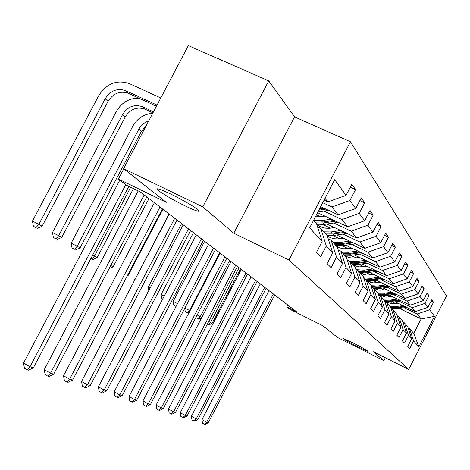 <?xml version="1.0" encoding="UTF-8"?>
<svg xmlns="http://www.w3.org/2000/svg" width="470" height="470" viewBox="0 0 470 470"><rect width="100%" height="100%" fill="white"/><g stroke="black" fill="none" stroke-linecap="round" stroke-linejoin="round"><path stroke-width="0.7" d="M185.303 205.983C170.493 198.875 153.12 188.106 157.803 188.846C159.753 189.128 164.048 190.861 170.675 194.045C185.697 201.236 202.87 211.929 198.522 211.3C196.589 211.071 192.183 209.297 185.303 205.983M358.169 347.048C349.139 342.442 344.252 339.669 343.5 338.717L353.228 343.012C362.305 347.641 367.223 350.432 367.981 351.384L358.169 347.048M268.746 80.881L188.347 45.619L123.581 168.654L202.782 206.906L233.784 233.238L288.938 260.051L350.444 141.764L294.543 116.86L268.746 80.881L202.782 206.906M288.938 260.051L408.7 369.432L446.5 295.988L350.444 141.764M408.7 369.432L373.268 351.719L383.814 360.672L385.324 357.746M383.814 360.672L337.765 337.607L322.62 325.657L290.36 309.536L286.829 306.857L296.358 311.616L140.395 191.995L126.659 185.297L118.411 179.035L166.28 202.335L123.581 168.654M313.584 220.336L316.557 223.691L322.132 241.463L316.369 252.566L320.605 256.92L326.286 245.98L332.678 252.936L327.138 263.623L331.068 267.659L336.532 257.125L342.465 263.582L337.125 273.887L340.774 277.635L346.043 267.471L351.566 273.481L346.413 283.422L349.815 286.917L354.897 277.106L360.049 282.705L355.073 292.317L358.252 295.583L363.157 286.095L367.975 291.329L363.169 300.63L366.142 303.685L370.889 294.502L375.401 299.413L370.748 308.42L373.538 311.281L378.133 302.38L382.374 306.992L377.862 315.723L380.488 318.419L384.942 309.789L388.931 314.124L384.554 322.596L387.022 325.134L391.346 316.757L395.106 320.84L390.858 329.071L393.19 331.462L397.385 323.325L400.934 327.185L396.809 335.18L399.012 337.442L403.09 329.529L406.444 333.177L402.432 340.962L404.517 343.1L408.483 335.398L411.661 338.852L407.76 346.431L409.734 348.452L413.594 340.956L418.864 346.69L434.48 316.351L421.173 318.954L417.207 313.978L404.276 307.721M322.132 241.463L309.654 227.891L334.699 179.716L346.09 195.314L351.836 184.258L355.543 189.61L350.303 187.213M434.48 316.351L429.662 309.754L433.51 302.269L431.783 299.778L427.894 307.333L424.992 303.356L428.946 295.671L427.124 293.039L423.123 300.806L420.057 296.605L424.128 288.709L422.201 285.925L418.089 293.909L414.846 289.467L419.034 281.348L416.996 278.404L412.76 286.612L409.329 281.912L413.635 273.552L411.479 270.432L407.114 278.88L403.471 273.892L407.919 265.286L405.622 261.972L401.127 270.679L397.25 265.374L401.838 256.502L399.394 252.978L394.753 261.954L390.635 256.309L395.364 247.15L392.761 243.389L387.967 252.666L383.567 246.638L388.461 237.18L385.682 233.161L380.724 242.743L376.018 236.298L381.082 226.517L378.109 222.216L372.974 232.133L367.934 225.224L373.18 215.096L369.984 210.478L364.661 220.747L359.245 213.327L364.691 202.823L361.254 197.858L355.725 208.51L349.886 200.514L355.543 189.61M332.678 252.936L327.279 235.793L320.775 228.455L317.573 226.939M322.743 202.711L331.926 206.988L338.165 214.819L320.693 206.653M320.775 228.455L326.286 245.98M349.886 200.514L331.926 206.988M355.725 208.51L338.165 214.819M342.465 263.582L337.219 247.02L331.186 240.211L328.224 238.801M323.912 211.101L341.919 219.531L347.712 226.793L317.573 212.657M331.186 240.211L336.532 257.125M359.245 213.327L341.919 219.531M364.661 220.747L347.712 226.793M351.566 273.481L346.472 257.46L340.856 251.121L338.106 249.811M316.439 214.837L320.569 216.782M333.818 223.003L351.202 231.175L356.595 237.938L327.014 224.002M340.856 251.121L346.043 267.471M367.934 225.224L351.202 231.175M372.974 232.133L356.595 237.938M360.049 282.705L355.103 267.201L349.862 261.285L347.301 260.063M322.837 224.554L330.469 228.156M343.041 234.089L359.844 242.015L364.879 248.33L336.696 235.006M349.862 261.285L354.897 277.106M376.018 236.298L359.844 242.015M380.724 242.743L364.879 248.33M367.975 291.329L363.169 276.307L358.269 270.773L355.878 269.627M332.836 235.529L339.693 238.778M351.654 244.441L367.916 252.137L372.622 258.042L345.726 245.281M358.269 270.773L363.157 286.095M383.567 246.638L367.916 252.137M387.967 252.666L372.622 258.042M375.401 299.413L370.724 284.832L366.13 279.65L363.892 278.575M342.142 245.781L348.311 248.712M359.709 254.123L375.465 261.614L379.872 267.142L354.163 254.905M366.13 279.65L370.889 294.502M390.635 256.309L375.465 261.614M394.753 261.954L379.872 267.142M382.374 306.992L377.821 292.839L373.503 287.975L371.406 286.959M350.814 255.369L356.383 258.024M367.264 263.212L382.545 270.491L386.687 275.684L362.059 263.929M345.139 255.85L347.964 257.196M373.503 287.975L378.133 302.38M397.25 265.374L382.545 270.491M401.127 270.679L386.687 275.684M388.931 314.124L384.489 300.371L380.436 295.789L378.462 294.837M358.921 264.363L363.956 266.772M374.367 271.748L389.195 278.833L393.09 283.721L369.473 272.412M352.535 264.305L356.73 266.314M380.436 295.789L384.942 309.789M403.471 273.892L389.195 278.833M407.114 278.88L393.09 283.721M395.106 320.84L390.781 307.468L386.951 303.15L385.1 302.251M366.518 272.817L371.077 275.003M381.053 279.785L395.452 286.688L399.124 291.294L376.441 280.402M360.625 272.812L364.644 274.738M386.951 303.15L391.346 316.757M409.329 281.912L395.452 286.688M412.76 286.612L399.124 291.294M400.934 327.185L396.715 314.166L393.102 310.088L391.351 309.242M373.65 280.778L377.786 282.764M387.351 287.364L401.356 294.097L404.823 298.444L383.003 287.946M368.339 280.884L371.97 282.629M393.102 310.088L397.385 323.325M414.846 289.467L401.356 294.097M418.089 293.909L404.823 298.444M406.444 333.177L402.326 320.499L398.907 316.645L397.256 315.84M380.371 288.292L384.119 290.096M393.308 294.526L406.932 301.088L410.21 305.206L389.195 295.066M375.536 288.474L378.802 290.049M398.907 316.645L403.09 329.529M420.057 296.605L406.932 301.088M423.123 300.806L410.21 305.206M411.661 338.852L407.637 326.497L404.406 322.849L402.837 322.085M386.704 295.395L390.1 297.034M398.942 301.299L412.208 307.709L415.315 311.604L395.053 301.805M382.263 295.624L385.206 297.046M404.406 322.849L408.483 335.398M424.992 303.356L412.208 307.709M427.894 307.333L415.315 311.604M418.864 346.69L413.741 333.389L409.611 328.724L408.125 327.995M392.691 302.116L395.764 303.602M386.775 302.281L387.115 302.445M399.318 308.361L421.173 318.954L413.741 333.389M409.611 328.724L413.594 340.956M429.662 309.754L417.207 313.978M123.792 168.818L118.411 179.035M287.775 305.03L286.829 306.857M324.077 200.144L327.878 201.906L325.023 198.328M346.09 195.314L327.878 201.906M433.51 302.269L431.096 301.117M428.946 295.671L426.396 294.455M424.128 288.709L421.431 287.423M419.034 281.348L416.173 279.991M413.635 273.552L410.61 272.118M407.919 265.286L404.694 263.764M401.838 256.502L398.407 254.887M395.364 247.15L391.71 245.434M388.461 237.18L384.554 235.353M381.082 226.517L376.893 224.566M373.18 215.096L368.674 213.01M364.691 202.823L359.838 200.59M233.784 233.238L294.543 116.86M273.352 293.967L206.688 422.189L208.31 422.7L274.697 295.001M208.31 422.7L205.055 424.381L204.397 424.181L202.511 423.153L201.953 419.616L269.028 290.654M201.953 419.616L206.688 422.189L204.397 424.181M398.125 303.297L392.127 303.761L386.581 302.181M402.996 305.647L395.476 306.622L389.883 306.458M406.65 307.415L397.215 308.631L391.064 308.344M381.54 295.965L381.423 295.554M404.394 306.322L396.139 307.392L390.564 307.227M390.846 307.68L396.557 307.873L405.269 306.745M239.083 267.683L210.531 322.455L212.117 323.36L240.552 268.811M207.352 324.13L208.903 324.929L207.364 324.106M208.715 321.515L210.531 322.455L208.263 324.57M208.903 324.929L212.117 323.36M264.698 287.329L196.237 418.911L197.952 419.452L266.114 288.416M197.952 419.452L194.598 421.173L193.91 420.961L191.971 419.904L191.396 416.273L260.268 283.939M191.396 416.273L196.237 418.911L193.91 420.961M255.574 280.332L185.227 415.457L187.031 416.021L257.067 281.483M187.031 416.021L183.576 417.789L182.848 417.566L180.868 416.485L180.263 412.748L251.045 276.859M180.263 412.748L185.227 415.457L182.848 417.566M392.597 296.705L385.811 297.134L380.441 295.418M397.591 299.114L389.871 300.124L384.131 299.966M401.445 300.976L391.698 302.245L384.971 301.857M375.583 289.085L375.418 288.463M399.065 299.825L390.57 300.935L384.607 300.724M374.572 288.363L374.678 288.656M384.748 301.17L391.005 301.44L399.988 300.271M375.019 288.827L374.89 288.404M229.636 260.439L200.32 316.621L201.806 317.467M196.777 318.196L198.687 319.183L196.777 318.196M197.147 314.988L200.32 316.621L198.017 318.801M196.002 317.174L196.102 317.82M198.687 319.183L201.671 317.732M386.757 289.749L379.784 290.196L376.687 289.502L373.961 288.269M391.88 292.217L383.943 293.262L377.898 293.074M395.957 294.179L385.882 295.501L379.09 295.142M369.291 281.812L369.162 281.283M393.437 292.963L384.683 294.12L378.133 293.821M368.157 280.866L368.327 281.371M378.285 294.279L385.147 294.655L394.418 293.433M368.691 281.548L368.527 280.972M219.684 252.807L189.569 310.476L190.033 310.74M185.973 312.121L187.924 313.126L185.973 312.121M184.88 308.062L189.569 310.476L187.219 312.726M184.733 308.349L185.262 311.716M187.924 313.126L189.075 312.568M245.945 272.953L173.595 411.802L175.504 412.402L247.525 274.163M175.504 412.402L171.938 414.217L171.174 413.982L169.141 412.872L168.513 409.029L241.304 269.386M168.513 409.029L173.595 411.802L171.174 413.982M235.77 265.145L161.298 407.948L163.319 408.577L237.438 266.425M163.319 408.577L159.641 410.439L158.831 410.193L156.751 409.053L156.093 405.099L231.011 261.49M156.093 405.099L161.298 407.948L158.831 410.193M224.995 256.879L148.279 403.859L150.418 404.529L226.763 258.236M150.418 404.529L146.617 406.438L145.759 406.174L143.626 405.005L142.939 400.934L220.113 253.136M142.939 400.934L148.279 403.859L145.759 406.174M380.582 282.394L373.409 282.864L370.231 282.159L367.111 280.702M361.007 273.352L360.843 272.917M385.846 284.92L377.686 286.007L371.012 285.731M390.159 286.994L379.731 288.38L373.732 288.228M362.652 274.11L362.564 273.74M387.491 285.713L378.468 286.912L371.259 286.506M361.471 273.217L361.612 273.658M371.5 287.005L378.955 287.481L388.526 286.207M362.006 273.84L361.888 273.417M176.056 306.446L173.824 305.283L176.044 306.464M177.525 303.632L173.207 301.411L204.65 241.275M173.207 301.411L173.824 305.283M176.432 305.729L175.827 306.317M374.044 274.603L366.665 275.103L363.392 274.38L360.085 272.823M379.449 277.194L371.053 278.328L363.692 277.935M384.025 279.386L373.221 280.837L367.058 280.69M381.199 278.029L371.882 279.286L364.585 278.904M366.218 279.744L372.404 279.891L382.298 278.557M162.72 298.99L161.739 298.485L162.702 299.02M164.23 296.112L161.098 294.502L193.446 232.679M161.098 294.502L161.739 298.485M367.105 266.337L359.503 266.866L356.143 266.126L352.735 264.534M372.669 268.993L364.021 270.18L355.943 269.657M377.528 271.313L366.318 272.841L359.979 272.706M374.525 269.88L364.896 271.196L358.522 271.061M359.086 271.695L365.448 271.836L375.695 270.438M150.071 288.104L148.285 287.188L181.596 223.591M148.285 287.188L148.826 290.483M359.738 257.554L351.901 258.112L348.435 257.36L344.933 255.721M365.46 260.28L356.542 261.52L349.956 261.391M370.636 262.748L358.992 264.351L352.465 264.222M367.44 261.226L357.476 262.601L350.914 262.471M351.513 263.153L358.064 263.282L368.68 261.813M134.966 279.574L169.036 213.962M134.708 279.438L134.784 279.914M351.889 248.207L343.799 248.8L340.233 248.031L336.626 246.345M357.788 251.004L348.581 252.296L341.796 252.179M363.304 253.624L351.19 255.316L344.463 255.192M359.897 252.008L349.58 253.453L342.812 253.33M343.458 254.059L350.209 254.176L361.224 252.631M127.664 275.103L128.187 275.402L162.89 209.244M127.294 275.82L128.187 275.402M343.517 238.231L338.206 238.925L334.411 238.766L330.78 237.826L327.373 236.093M349.604 241.104L340.092 242.461L333.089 242.35M355.496 243.895L342.877 245.687L335.938 245.575M351.86 242.173L341.155 243.695L334.176 243.583M334.863 244.359L341.825 244.471L353.27 242.843M110.785 265.462L113.153 266.813L148.99 198.581M109.093 268.681L113.153 266.813M334.57 227.562L329.071 228.297L325.152 228.138L320.687 226.893L316.862 224.666M340.85 230.517L331.015 231.945L323.777 231.845M347.166 233.496L333.994 235.394L326.832 235.294M343.264 231.657L332.155 233.267L324.946 233.167M325.681 233.989L332.866 234.089L344.78 232.374M130.701 187.266L94.476 256.138L97.143 257.666L133.451 188.605M90.833 258.588L92.849 259.622L90.857 258.547M92.625 255.192L94.476 256.138L91.773 259.017M92.849 259.622L97.143 257.666M324.981 216.13L320.91 216.735L315.429 216.776M331.468 219.173L321.286 220.671L313.807 220.589M338.247 222.357L324.476 224.372L316.721 224.219M334.064 220.389L322.508 222.087L315.059 222.005M315.846 222.892L323.272 222.98L335.692 221.153M146.117 125.843L141.405 131.347L80.047 247.896L77.198 246.268L74.436 249.264L72.033 248.025L74.436 249.264M148.632 121.066C144.361 122.394 141.118 125.073 138.897 129.091L77.198 246.268L71.17 243.178L132.781 126.224C137.358 118.287 143.996 113.993 152.703 113.335M71.17 243.178L72.033 248.025M75.588 249.905L80.047 247.896M321.386 206.982L320.452 207.123M328.689 210.39L317.914 211.999M324.183 208.286L319.482 208.991M318.872 210.161L325.933 209.103M152.956 112.847L145.065 109.199C136.964 106.473 130.384 109.028 125.314 116.865L61.746 237.438L58.697 235.699L55.883 238.819L53.404 237.55L55.883 238.819M153.496 111.825L142.486 106.731C134.344 103.999 127.728 106.567 122.635 114.451L58.697 235.699L52.493 232.521L116.331 111.508C121.601 102.548 129.133 98.095 138.926 98.148M52.493 232.521L53.404 237.55M57.111 239.512L61.746 237.438M213.562 248.113L134.461 399.524L136.735 400.234L215.442 249.552M136.735 400.234L132.804 402.203L131.894 401.921L129.702 400.716L128.986 396.515L208.551 244.271M128.986 396.515L134.461 399.524L131.894 401.921M201.424 238.801L119.785 394.918L122.2 395.675L203.422 240.334M122.2 395.675L118.129 397.696L117.159 397.397L114.909 396.157L114.157 391.821L196.278 234.853M114.157 391.821L119.785 394.918L117.159 397.397M188.499 228.89L104.152 390.012L106.725 390.817L190.626 230.517M106.725 390.817L102.513 392.897L101.473 392.579L99.164 391.304L98.371 386.822L183.206 224.83M98.371 386.822L104.152 390.012L101.473 392.579M174.717 218.315L87.473 384.777L90.222 385.641L176.984 220.054M90.222 385.641L85.846 387.779L84.741 387.445L82.367 386.129L81.527 381.493L169.27 214.138M81.527 381.493L87.473 384.777L84.741 387.445M159.982 207.012L69.642 379.178L72.586 380.101L162.409 208.874M72.586 380.101L68.038 382.31L66.852 381.951L64.408 380.594L63.521 375.794L154.377 202.717M63.521 375.794L69.642 379.178L66.852 381.951M144.196 194.903L50.531 373.18L53.686 374.173L146.799 196.901M53.686 374.173L48.95 376.452L47.681 376.065L45.167 374.666L44.227 369.684L138.192 190.92M44.227 369.684L50.531 373.18L47.681 376.065M125.796 184.645L29.998 366.735L33.388 367.804L128.827 186.355M33.388 367.804L28.453 370.16L27.09 369.743L24.493 368.292L23.5 363.122L119.827 180.11M23.5 363.122L29.998 366.735L27.09 369.743M157.033 105.098L125.702 90.692C117.306 87.89 110.468 90.575 105.186 98.741L38.851 224.355L32.454 221.082L98.688 95.721C106.584 83.496 116.83 79.465 129.426 83.631L160.787 97.971M156.445 106.214L128.475 93.342C120.12 90.551 113.317 93.219 108.065 101.338L42.124 226.229L38.851 224.355L35.973 227.615L33.423 226.305L35.973 227.615M32.454 221.082L33.423 226.305M37.294 228.361L42.124 226.229M396.139 307.392L395.476 306.622M397.215 308.631L396.557 307.873M390.57 300.935L389.871 300.124M391.698 302.245L391.005 301.44M384.683 294.12L383.943 293.262M385.882 295.501L385.147 294.655M378.468 286.912L377.686 286.007M379.731 288.38L378.955 287.481M371.882 279.286L371.053 278.328M373.221 280.837L372.404 279.891M364.896 271.196L364.021 270.18M366.318 272.841L365.448 271.836M357.476 262.601L356.542 261.52M358.992 264.351L358.064 263.282M349.58 253.453L348.581 252.296M351.19 255.316L350.209 254.176M341.155 243.695L340.092 242.461M342.877 245.687L341.825 244.471M332.155 233.267L331.015 231.945M333.994 235.394L332.866 234.089M322.508 222.087L321.286 220.671M324.476 224.372L323.272 222.98M141.405 131.347L138.897 129.091M145.065 109.199L142.486 106.731M125.314 116.865L122.635 114.451M128.475 93.342L125.702 90.692M108.065 101.338L105.186 98.741M198.522 211.3L198.869 210.648"/></g></svg>
